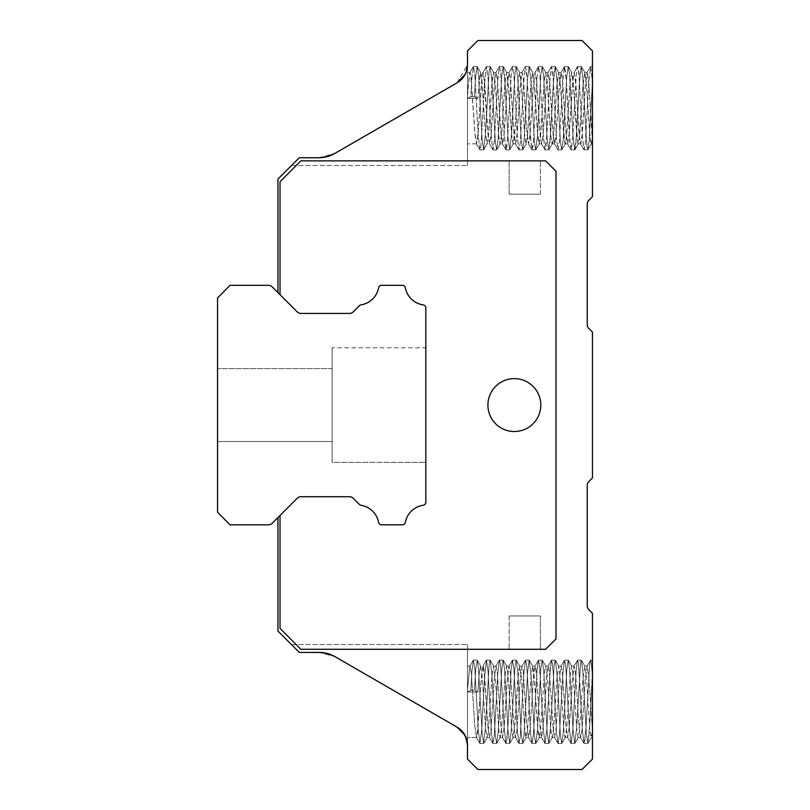 <?xml version="1.0" encoding="UTF-8"?>
<svg xmlns="http://www.w3.org/2000/svg" width="810" height="810" viewBox="0 0 810 810"><rect width="100%" height="100%" fill="white"/><g stroke="black" fill="none" stroke-linecap="round" stroke-linejoin="round"><path stroke-width="0.61" stroke-dasharray="4.05 3.04" d="M217.546 297.877L217.546 512.193L230.04 524.84L268.495 524.84A5.204 5.204 0 0 0 272.18 523.311L297.25 498.241A5.204 5.204 0 0 1 300.935 496.722L349.525 496.722A5.204 5.204 0 0 1 353.2 498.241L359.387 504.427A3.129 3.129 0 0 0 361.098 505.308A21.283 21.283 0 0 1 378.594 522.308A3.129 3.129 0 0 0 381.672 524.84L402.286 524.84A3.129 3.129 0 0 0 405.354 522.308A21.283 21.283 0 0 1 423.164 505.258A3.129 3.129 0 0 0 425.827 502.17L425.827 307.982A3.129 3.129 0 0 0 423.164 304.884A21.283 21.283 0 0 1 405.354 287.844A3.129 3.129 0 0 0 402.286 285.312L381.672 285.312A3.129 3.129 0 0 0 378.594 287.844A21.283 21.283 0 0 1 361.098 304.843A3.129 3.129 0 0 0 359.387 305.714L353.2 311.901A5.204 5.204 0 0 1 349.525 313.429L300.935 313.429A5.204 5.204 0 0 1 297.25 311.901L272.18 286.831A5.204 5.204 0 0 0 268.495 285.312L230.04 285.312L217.576 297.918M425.827 462.348L425.827 347.794L425.827 462.348L425.827 347.794L425.827 462.348L425.827 347.794L425.827 462.348L425.827 347.794L425.827 462.348L425.827 347.794L425.827 462.348L332.1 462.348L332.1 347.794L332.1 462.348L332.1 347.794L332.1 462.348L332.1 347.794L332.1 462.348L332.1 347.794L332.1 462.348L332.1 347.794L332.1 462.348L425.827 462.348L332.1 462.348M332.1 441.521L332.1 368.621L217.546 368.621L217.546 441.521L217.546 368.621L217.546 441.521L217.546 368.621L217.546 441.521L217.546 368.621L217.546 441.521L217.546 368.621L217.546 441.521L217.546 368.621L217.546 441.521L217.546 368.621L217.546 441.521L217.546 368.621L217.546 441.521L217.546 368.621L217.546 441.521L217.546 368.621L217.546 441.521L217.546 368.621L332.1 368.621L332.1 441.521L217.546 441.521L332.1 441.521L332.1 368.621L332.1 441.521L332.1 368.621L332.1 441.521L217.546 441.521L332.1 441.521L332.1 368.621L332.1 441.521L332.1 368.621L332.1 441.521L217.546 441.521M332.211 655.229L334.864 656.596A31.246 31.246 0 0 0 319.241 652.414L299.295 652.414L277.941 631.061L277.941 517.549L297.25 498.241A5.204 5.204 0 0 1 300.935 496.722L349.525 496.722A5.204 5.204 0 0 1 353.2 498.241L359.387 504.427A3.129 3.129 0 0 0 361.098 505.308A21.283 21.283 0 0 1 378.594 522.308A3.129 3.129 0 0 0 381.672 524.84L402.286 524.84A3.129 3.129 0 0 0 405.354 522.308A21.283 21.283 0 0 1 423.164 505.258A3.129 3.129 0 0 0 425.827 502.17L425.827 307.982A3.129 3.129 0 0 0 423.164 304.884A21.283 21.283 0 0 1 405.354 287.844A3.129 3.129 0 0 0 402.286 285.312L381.672 285.312A3.129 3.129 0 0 0 378.594 287.844A21.283 21.283 0 0 1 361.098 304.843A3.129 3.129 0 0 0 359.387 305.714L353.2 311.901A5.204 5.204 0 0 1 349.525 313.429L300.935 313.429A5.204 5.204 0 0 1 297.25 311.901L277.941 292.602L277.941 179.081L299.295 157.737L318.988 157.737A31.246 31.246 0 0 0 334.611 153.546L457.073 82.843L334.611 153.546L327.483 156.563M381.672 285.312A3.129 3.129 0 0 0 378.594 287.844A21.283 21.283 0 0 1 361.098 304.843A3.129 3.129 0 0 0 359.387 305.714L353.2 311.901A5.204 5.204 0 0 1 349.525 313.429L300.935 313.429A5.204 5.204 0 0 1 297.25 311.901L277.941 292.602M425.827 307.982A3.129 3.129 0 0 0 423.164 304.884A21.283 21.283 0 0 1 405.354 287.844M405.354 522.308A21.283 21.283 0 0 1 423.164 505.258A3.129 3.129 0 0 0 425.827 502.17L425.827 347.794L332.1 347.794M353.2 498.241L359.387 504.427A3.129 3.129 0 0 0 361.098 505.308A21.283 21.283 0 0 1 378.594 522.308M300.935 496.722L349.525 496.722M277.941 517.549L297.25 498.241M327.675 653.569L334.864 656.596L319.241 652.414L299.295 652.414L319.241 652.414L334.864 656.596L457.073 727.157A20.827 20.827 0 0 1 467.481 745.19L467.481 759.081L477.9 769.5L581.965 769.5A5.204 5.204 0 0 0 582.522 769.014L592.454 759.081L592.454 613.281L588.779 609.606A5.204 5.204 0 0 1 587.25 605.921L587.25 485.261A5.204 5.204 0 0 1 588.779 481.585L592.454 477.9L592.454 332.1L588.779 328.414A5.204 5.204 0 0 1 587.25 324.739L587.25 204.079A5.204 5.204 0 0 1 588.779 200.394L592.454 196.719L592.454 50.919L582.046 40.5L477.9 40.5L467.481 50.919L467.481 165.473L467.481 64.81A20.827 20.827 0 0 1 457.073 82.843L334.611 153.546L457.073 82.843L334.611 153.546L327.453 156.563M467.481 689.897L467.481 737.475L467.481 666.134L467.481 689.897L469.82 666.306L467.481 689.897M464.748 734.872L467.481 745.19L467.481 644.527L467.481 745.19L467.481 644.527L467.481 745.19L464.646 734.7M592.454 675.196L592.454 731.308L588.951 678.405L587.169 666.144L585.448 677.848L581.955 730.883L580.466 737.313L579.15 728.291L575.647 674.943L574.148 666.144L572.154 681.686L569.349 726.185L567.648 737.475L565.846 724.778L562.353 671.986L560.935 666.306L559.538 676.218L556.045 729.516L554.627 737.475L553.25 729.759L549.737 676.492L549.058 669.587L547.924 666.306L546.244 679.863L543.449 724.484L541.606 737.475L539.936 726.459L536.443 673.292L535.035 666.154L533.638 674.7L530.135 728.038L528.586 737.475L526.642 722.702L523.159 670.629L521.883 666.306L520.334 678.122L516.851 731.096L515.575 737.475L514.036 728.048L510.533 674.71L509.065 666.134L507.738 673.282L504.235 726.448L502.554 737.475L500.732 724.494L497.249 671.784L496.044 666.144L494.434 676.482L490.941 729.749L489.524 737.475L488.136 729.526L484.633 676.228L483.033 666.144L481.14 680.157L477.647 732.513L476.523 737.475L474.832 726.195L471.339 673.069L470.013 666.134L467.481 666.134L470.013 666.134L471.339 673.069L474.832 726.195L476.523 737.475L467.481 737.475L476.523 737.475L476.938 736.796L481.839 671.976L483.033 666.144L480.583 666.134L482.102 675.368L485.605 728.716L487.012 737.444L488.4 730.509L491.903 677.373L493.594 666.144L495.406 678.901L498.889 731.673L500.307 737.313L501.704 727.339L505.207 674.052L506.614 666.134L508.002 673.91L511.505 727.178L513.125 737.475L514.998 723.694L518.491 671.247L519.635 666.144L521.306 677.211L524.799 730.367L526.146 737.475L527.604 728.868L531.107 675.53L532.656 666.144L533.901 672.553L537.415 725.537L539.156 737.475L540.908 725.436L544.401 672.472L545.677 666.144L547.216 675.621L550.709 728.96L552.116 737.464L553.503 730.286L557.017 677.109L558.687 666.144L560.51 679.175L564.003 731.865L564.702 736.533L565.421 737.272L566.818 727.086L570.311 673.819L571.708 666.134L573.115 674.133L576.619 727.441L578.016 737.323L579.403 731.592L582.917 678.79L584.719 666.144L586.42 677.474L589.913 730.59L591.32 737.444L592.454 731.288L592.454 660.15L592.454 731.308L588.951 678.405L587.169 666.144L585.448 677.848L581.955 730.883L580.659 737.475L579.15 728.291L575.647 674.943L574.239 666.174L572.852 673.059L569.349 726.185L567.648 737.475L565.846 724.778L562.353 671.986L561.138 666.144L559.538 676.218L556.045 729.516L554.637 737.475L553.25 729.759L549.737 676.492L548.34 666.336L546.952 671.784L543.449 724.484L541.606 737.475L539.936 726.459L536.443 673.292L535.754 667.794L534.904 666.306L533.638 674.7L530.135 728.038L528.586 737.475L526.642 722.702L523.159 670.629L521.883 666.306L520.334 678.122L516.851 731.096L515.575 737.475L514.036 728.048L510.533 674.71L509.854 668.554L508.872 666.306L507.05 681.99L504.235 726.448L502.554 737.475L500.732 724.494L497.249 671.784L496.044 666.144L494.434 676.482L490.941 729.749L489.524 737.475L488.136 729.526L483.955 669.435L483.226 666.296L480.583 666.134L482.102 675.368L485.605 728.716L487.012 737.444L488.4 730.509L491.903 677.373L493.594 666.144L495.406 678.901L498.889 731.673L500.104 737.475L501.704 727.339L505.207 674.052L506.614 666.134L508.002 673.91L511.505 727.178L512.912 737.282L514.299 731.794L517.803 679.074L519.635 666.144L521.306 677.211L524.799 730.367L525.487 735.834L526.338 737.313L527.604 728.868L531.107 675.53L532.656 666.144L534.6 680.977L538.093 733.03L539.359 737.313L540.908 725.436L544.401 672.472L545.677 666.144L547.216 675.621L550.709 728.96L551.397 735.095L552.379 737.313L554.202 721.558L557.017 677.109L558.687 666.144L560.51 679.175L564.003 731.865L565.198 737.475L566.818 727.086L570.311 673.819L571.708 666.134L573.115 674.133L576.619 727.441L578.016 737.323L579.403 731.592L582.917 678.79L584.719 666.144L586.42 677.474L589.913 730.59L591.239 737.475L592.454 731.288L592.454 737.475L592.454 731.308L592.454 737.475L591.239 737.475L592.454 737.475L592.454 660.15L592.454 675.196L590.915 660.525L590.217 661.021L589.528 666.124L586.015 727.36L584.121 743.458L582.512 731.471L578.34 662.489L577.439 660.292L576.224 669.323L572.71 731.531L571.101 743.458L569.228 727.289L565.734 666.083L565.026 661L564.317 660.535L562.92 673.11L559.426 735.176L558.08 743.469L556.622 733.425L553.119 671.146L551.721 660.251L550.334 667.602L546.821 729.446L545.069 743.458L543.328 729.506L539.146 661.679L538.387 660.292L537.03 671.095L533.527 733.374L532.048 743.469L530.732 735.217L527.229 673.171L526.551 664.757L525.376 660.292L523.736 675.135L520.243 736.725L519.028 743.458L517.428 731.592L513.935 669.374L512.517 660.15L511.14 669.222L507.637 731.42L506.959 739.459L505.845 743.317L504.144 727.421L500.651 666.164L499.507 660.15L497.836 672.988L494.343 735.075L492.936 743.448L491.538 733.526L488.035 671.257L486.486 660.15L484.552 677.281L481.748 729.324L479.976 743.458L478.244 729.628L474.751 667.744L473.465 660.15L471.946 670.984L470.812 690.312L467.481 691.902L470.812 690.312L474.427 690.312L475.774 668.584L477.292 660.292L478.578 670.042L482.071 732.311L483.631 743.458L485.565 726.388L489.058 665.516L490.141 660.15L491.873 673.94L495.366 735.834L496.651 743.458L498.17 732.675L501.673 670.396L503.071 660.18L504.458 668.26L507.971 730.276L509.672 743.458L511.464 728.656L514.957 667.015L516.183 660.15L517.762 671.865L521.265 734.093L522.693 743.469L524.06 734.528L527.563 672.361L529.193 660.15L531.056 676.016L534.539 737.333L535.704 743.458L537.364 730.792L540.847 668.675L542.214 660.15L543.652 669.941L547.155 732.199L548.724 743.458L550.648 726.519L554.131 665.597L555.235 660.15L556.956 673.819L560.439 735.743L561.745 743.458L563.254 732.787L566.747 670.498L568.154 660.19L569.541 668.159L573.045 730.164L574.756 743.458L576.548 728.777L580.729 661.426L581.448 660.312L582.846 671.753L586.339 733.992L587.756 743.458L589.832 724.282L592.312 673.049L590.915 660.525L590.217 661.021L589.528 666.124L586.015 727.36L584.628 742.314L583.949 743.317L582.512 731.471L579.018 669.273L578.34 662.489L577.439 660.292L576.224 669.323L572.71 731.531L571.101 743.458L569.228 727.289L565.734 666.083L564.428 660.292L562.92 673.11L559.426 735.176L558.08 743.469L556.622 733.425L553.119 671.146L552.45 663.532L551.408 660.292L549.636 677.413L546.821 729.446L545.069 743.458L543.328 729.506L539.835 667.642L538.417 660.241L537.03 671.095L533.527 733.374L532.048 743.469L530.732 735.217L527.229 673.171L526.551 664.757L525.376 660.292L523.736 675.135L520.243 736.725L519.028 743.458L517.428 731.592L513.935 669.374L512.517 660.15L511.14 669.222L507.637 731.42L506.017 743.458L504.144 727.421L500.651 666.164L499.507 660.15L497.836 672.988L494.343 735.075L492.996 743.469L491.538 733.526L488.035 671.257L486.486 660.15L484.552 677.281L481.748 729.324L479.976 743.458L478.244 729.628L474.751 667.744L473.465 660.15L471.946 670.984L470.812 690.312L474.427 690.312L475.774 668.584L477.292 660.292L478.578 670.042L482.071 732.311L483.631 743.458L485.565 726.388L489.058 665.516L490.141 660.15L491.873 673.94L495.366 735.834L496.651 743.458L498.17 732.675L501.673 670.396L503.071 660.18L504.458 668.26L507.971 730.276L509.672 743.458L511.464 728.656L514.957 667.015L516.183 660.15L517.762 671.865L521.265 734.093L522.693 743.469L524.06 734.528L527.563 672.361L529.193 660.15L531.056 676.016L534.539 737.333L535.704 743.458L537.364 730.792L540.847 668.675L542.214 660.15L543.652 669.941L547.155 732.199L548.724 743.458L550.648 726.519L554.131 665.597L555.235 660.15L556.956 673.819L560.439 735.743L561.745 743.458L563.254 732.787L566.747 670.498L568.154 660.19L569.541 668.159L573.045 730.164L574.756 743.458L576.548 728.777L580.729 661.426L581.448 660.312L582.846 671.753L586.339 733.992L587.756 743.458L589.143 734.629L592.454 675.196M592.454 81.587L592.454 143.866L588.951 84.797L587.169 72.525L588.587 80.474L592.454 137.7L592.454 66.531L592.454 81.587L592.454 66.531L592.454 81.587L590.632 66.541L588.819 81.648L585.326 143.198L583.949 149.708L582.512 137.862L579.018 75.664L578.34 68.88L577.439 66.683L576.224 75.715L572.71 137.913L571.101 149.85L569.228 133.68L565.734 72.465L564.428 66.683L562.92 79.491L559.426 141.558L558.009 149.83L556.622 139.806L553.119 77.537L552.45 69.923L551.408 66.683L549.636 83.794L546.821 135.827L545.069 149.85L543.328 135.888L539.835 74.034L538.417 66.622L537.03 77.476L533.527 139.755L532.048 149.85L530.732 141.608L527.229 79.552L526.551 71.148L525.376 66.683L523.736 81.526L520.243 143.117L519.028 149.85L517.428 137.973L513.935 75.765L512.517 66.531L511.14 75.614L507.637 137.801L506.017 149.85L504.144 133.802L500.651 72.546L499.507 66.541L497.836 79.38L494.343 141.456L492.996 149.85L491.538 139.917L488.035 77.649L486.486 66.541L484.552 83.663L481.059 144.524L479.976 149.85L478.244 136.009L474.751 74.125L473.465 66.541L471.946 77.365L470.812 96.704L467.481 98.293L467.481 72.525L467.481 143.866L467.481 72.525L467.481 143.866L467.481 98.293L470.812 96.704L474.427 96.704L475.774 74.966L477.13 66.531L478.578 76.434L482.071 138.692L483.631 149.85L485.565 132.769L489.058 71.898L490.141 66.541L491.873 80.322L495.366 142.226L496.651 149.85L498.17 139.057L501.673 76.778L503.162 66.541L505.156 84.726L507.971 136.667L509.672 149.85L511.464 135.037L514.957 73.396L516.183 66.541L517.762 78.256L521.265 140.484L522.673 149.85L524.06 140.92L527.563 78.742L529.193 66.541L531.056 82.397L534.539 143.714L535.704 149.85L537.364 137.173L540.847 75.067L542.214 66.531L543.652 76.322L547.155 138.581L548.562 149.728L549.939 142.621L553.453 80.848L555.235 66.541L556.956 80.2L560.439 142.125L561.745 149.85L563.254 139.168L566.747 76.889L568.255 66.541L569.541 74.55L573.045 136.546L574.442 149.404L574.756 149.85L575.14 149.091L575.829 144.16L579.342 83.086L581.266 66.541L582.846 78.145L587.027 147.329L587.949 149.708L589.143 141.021L592.454 81.587L590.632 66.541L588.819 81.648L585.326 143.198L584.121 149.85L582.512 137.862L579.018 75.664L577.611 66.531L576.224 75.715L572.71 137.913L571.313 149.637L569.936 143.157L566.423 81.587L564.59 66.541L562.92 79.491L559.426 141.558L557.918 149.708L556.622 139.806L553.119 77.537L551.58 66.541L549.636 83.794L546.142 144.595L544.897 149.708L543.328 135.888L539.835 74.034L538.559 66.541L537.03 77.476L533.527 139.755L532.848 146.985L531.876 149.708L530.044 131.473L527.229 79.552L525.538 66.541L523.736 81.526L520.243 143.117L518.866 149.708L517.428 137.973L513.935 75.765L512.517 66.531L511.14 75.614L507.637 137.801L506.959 145.84L505.845 149.708L504.144 133.802L500.651 72.546L499.507 66.541L497.836 79.38L494.343 141.456L492.936 149.83L491.538 139.917L488.035 77.649L486.486 66.541L484.552 83.663L481.059 144.524L479.976 149.85L478.244 136.009L474.751 74.125L473.465 66.541L471.946 77.365L470.812 96.704L474.427 96.704L475.774 74.966L477.292 66.683L478.578 76.434L482.071 138.692L483.631 149.85L485.565 132.769L489.058 71.898L490.141 66.541L491.873 80.322L495.366 142.226L496.651 149.85L498.17 139.057L501.673 76.778L503.071 66.572L504.458 74.641L507.971 136.667L509.672 149.85L511.464 135.037L514.957 73.396L516.183 66.541L517.762 78.256L521.265 140.484L522.673 149.85L524.06 140.92L527.563 78.742L529.193 66.541L531.056 82.397L534.539 143.714L535.704 149.85L537.364 137.173L540.847 75.067L542.214 66.531L543.652 76.322L547.155 138.581L548.724 149.85L550.648 132.901L554.131 71.979L555.235 66.541L556.956 80.2L560.439 142.125L561.745 149.85L563.254 139.168L566.747 76.889L568.154 66.582L569.541 74.55L573.045 136.546L574.756 149.85L576.548 135.159L580.031 73.487L581.266 66.541L582.846 78.145L586.339 140.383L587.756 149.85L589.143 141.021L592.454 81.587L592.454 143.866L592.454 81.587M465.234 74.226L467.289 67.645M299.295 157.737L291.559 165.473L299.295 157.737L291.559 165.473L299.295 157.737L318.988 157.737L299.295 157.737M280.027 294.678L280.027 181.683L280.027 294.678L280.027 181.683L300.854 160.856L545.596 160.856L556.004 171.274L556.004 638.877L545.596 649.286L300.854 649.286L280.027 628.459L280.027 515.464M300.854 649.286L280.027 628.459L300.854 649.286L545.596 649.286L300.854 649.286M556.004 638.877L545.596 649.286L556.004 638.877L556.004 171.274L556.004 638.877M545.596 160.856L556.004 171.274L545.596 160.856L300.854 160.856L545.596 160.856M280.027 181.683L300.854 160.856L280.027 181.683M464.748 75.117L462.844 77.912L457.073 82.843L462.156 78.722L465.861 72.87M467.005 69.245L467.481 64.81L457.073 82.843M326.541 156.806L318.988 157.737L327.027 156.684M318.988 157.737L334.611 153.546M467.481 98.354L477.89 98.354L467.481 98.354M592.454 137.67L591.432 143.694L590.348 140.829L586.167 80.878L584.729 72.525L582.653 88.654L579.869 133.073L578.462 143.593L577.753 143.036L573.561 85.992L571.708 72.525L570.068 83.096L566.554 136.333L565.167 143.856L563.76 135.695L560.267 82.387L558.687 72.525L556.753 86.802L553.24 139.067L552.552 143.248L551.853 143.451L550.466 132.334L546.952 79.258L545.677 72.525L544.158 81.547L540.655 134.895L539.166 143.856L537.85 137.082L534.357 83.997L532.656 72.525L530.854 85.04L527.351 137.872L525.963 143.724L524.556 133.954L521.053 80.635L519.635 72.525L518.248 80.099L514.755 133.336L513.125 143.856L511.94 138.348L508.447 85.708L506.614 72.525L504.954 83.359L501.451 136.566L500.053 143.856L498.646 135.462L495.153 82.134L493.604 72.525L492.338 78.752L488.845 131.686L487.093 143.856L485.352 132.06L481.839 79.046L480.451 72.596L477.89 98.354L479.986 73.892L480.705 72.586L481.383 75.32L485.605 135.108L487.012 143.836L488.4 136.89L491.903 83.764L493.594 72.525L495.406 85.283L498.889 138.054L500.104 143.856L501.704 133.731L505.207 80.433L506.614 72.525L508.002 80.291L511.505 133.569L513.125 143.856L514.998 130.076L518.491 77.628L519.635 72.525L521.306 83.592L524.799 136.758L526.146 143.866L527.604 135.26L531.107 81.911L532.656 72.525L533.901 78.945L537.415 131.929L539.156 143.856L540.908 131.817L544.401 78.864L545.677 72.525L547.216 82.002L550.709 135.341L552.116 143.846L553.503 136.677L557.017 83.501L558.687 72.525L560.51 85.566L564.702 142.914L565.421 143.653L566.818 133.468L570.311 80.21L571.708 72.525L573.115 80.524L576.619 133.822L578.016 143.704L579.403 137.973L582.917 85.182L584.719 72.525L586.42 83.865L589.913 136.971L591.239 143.866L592.454 137.67M467.481 96.279L469.577 73.356L470.266 72.789L470.985 76.221L475.176 136.485L476.563 143.856L477.971 135.543L481.464 82.225L482.831 72.687L483.58 73.71L487.772 131.584L489.544 143.856L491.275 132.162L494.778 79.127L496.166 72.586L497.573 81.699L501.076 135.047L502.554 143.866L503.881 136.941L507.374 83.825L509.065 72.525L510.189 77.466L513.682 129.833L515.575 143.856L517.175 133.792L520.678 80.494L522.085 72.525L523.483 80.241L526.976 133.508L528.596 143.856L529.791 138.227L533.284 85.526L535.106 72.525L536.777 83.531L540.29 136.708L541.677 143.846L543.085 135.31L546.578 81.972L548.117 72.525L549.393 78.894L552.886 131.858L554.627 143.856L555.701 139.391L559.194 87.318L561.138 72.525L562.677 81.952L566.18 135.29L567.648 143.866L568.985 136.728L572.478 83.562L574.158 72.525L575.991 85.495L579.494 138.206L580.881 143.664L582.289 133.528L585.792 80.261L587.169 72.525L585.448 84.23L581.955 137.275L580.659 143.856L579.15 134.683L575.647 81.334L574.239 72.556L572.852 79.451L569.349 132.567L567.648 143.856L565.846 131.159L562.353 78.378L561.138 72.525L559.538 82.61L556.045 135.898L554.637 143.866L553.25 136.141L549.737 82.873L548.117 72.525L546.244 86.245L542.751 138.713L541.606 143.856L539.936 132.85L536.443 79.674L535.096 72.525L533.638 81.081L530.135 134.419L528.586 143.856L526.642 129.084L523.159 77.011L522.085 72.525L520.334 84.503L516.851 137.487L515.575 143.856L514.036 134.43L510.533 81.091L509.125 72.546L507.738 79.663L504.235 132.83L502.554 143.856L500.732 130.876L497.249 78.175L496.044 72.525L494.434 82.863L490.941 136.131L489.534 143.866L488.136 135.908L484.633 82.62L483.226 72.687L481.839 78.368L478.335 131.149L476.523 143.856L474.832 132.577L470.65 74.074L469.921 72.556L469.253 75.067L467.481 96.279M460.495 729.628L462.55 731.724M464.201 733.971L465.861 737.13M467.005 740.755L467.481 745.19M319.241 652.414L299.295 652.414L324.071 652.789M477.89 691.973L467.481 691.973L477.89 691.973L479.297 672.685L480.583 666.144L479.297 672.685L477.89 691.973L474.427 690.312L477.89 691.973M540.807 405.071A26.457 26.457 0 0 1 501.127 427.984A26.457 26.457 0 0 1 501.127 382.168A26.457 26.457 0 0 1 540.807 405.071A26.457 26.457 0 0 1 501.127 427.984A26.457 26.457 0 0 1 501.127 382.168A26.457 26.457 0 0 1 540.807 405.071A26.457 26.457 0 0 1 501.127 427.984A26.457 26.457 0 0 1 501.127 382.168A26.457 26.457 0 0 1 540.807 405.071M540.381 649.286L509.146 649.286L540.381 649.286L509.146 649.286L540.381 649.286L540.381 615.964L509.146 615.964L540.381 615.964L509.146 615.964L540.381 615.964L540.381 649.286M509.146 160.856L540.381 160.856L509.146 160.856L540.381 160.856L509.146 160.856L509.146 194.187L540.381 194.187L509.146 194.187L540.381 194.187L509.146 194.187L509.146 160.856M477.89 98.354L474.427 96.704L477.89 98.354M332.1 368.621L217.546 368.621M587.169 72.525L584.729 72.525L587.169 72.525M561.138 72.525L558.687 72.525L561.138 72.525M548.117 72.525L545.677 72.525L548.117 72.525M522.085 72.525L519.635 72.525L522.085 72.525M509.065 72.525L506.614 72.525L509.065 72.525M496.044 72.525L493.604 72.525L496.044 72.525M470.013 72.525L467.481 72.525L470.013 72.525M592.454 143.866L591.229 143.866L592.454 143.866M580.659 143.866L578.219 143.866L580.659 143.866M567.648 143.866L565.198 143.866L567.648 143.866M554.627 143.866L552.177 143.866L554.627 143.866M541.606 143.866L539.166 143.866L541.606 143.866M515.575 143.866L513.125 143.866L515.575 143.866M502.554 143.866L500.114 143.866L502.554 143.866M476.523 143.866L467.481 143.866L476.523 143.866M587.169 666.134L584.719 666.134L587.169 666.134M574.148 666.134L571.708 666.134L574.148 666.134M561.138 666.134L558.687 666.134L561.138 666.134M548.117 666.134L545.677 666.134L548.117 666.134M535.096 666.134L532.656 666.134L535.096 666.134M522.085 666.134L519.635 666.134L522.085 666.134M509.065 666.134L506.614 666.134L509.065 666.134M496.044 666.134L493.594 666.134L496.044 666.134M580.659 737.475L578.219 737.475L580.659 737.475M567.648 737.475L565.198 737.475L567.648 737.475M554.627 737.475L552.177 737.475L554.627 737.475M541.606 737.475L539.156 737.475L541.606 737.475M528.586 737.475L526.146 737.475L528.586 737.475M515.575 737.475L513.125 737.475L515.575 737.475M502.554 737.475L500.104 737.475L502.554 737.475M489.534 737.475L487.093 737.475L489.534 737.475M291.408 644.527L467.481 644.527L291.408 644.527M291.559 165.473L467.481 165.473L291.559 165.473M540.381 194.187L540.381 160.856L540.381 194.187M509.146 615.964L509.146 649.286L509.146 615.964M590.47 660.282L586.987 666.286L590.47 660.282M583.959 743.337L580.476 737.323L583.959 743.337M577.449 660.282L573.966 666.286L577.449 660.282M570.939 743.337L567.456 737.333L570.939 743.337M564.438 660.271L560.955 666.286L564.438 660.271M557.928 743.337L554.445 737.333L557.928 743.337M551.418 660.271L547.935 666.286L551.418 660.271M544.907 743.347L541.424 737.333L544.907 743.347M538.397 660.271L534.914 666.276L538.397 660.271M531.897 743.347L528.414 737.333L531.897 743.347M525.386 660.271L521.903 666.276L525.386 660.271M518.876 743.347L515.393 737.333L518.876 743.347M512.365 660.261L508.882 666.276L512.365 660.261M505.865 743.347L502.372 737.343L505.865 743.347M499.355 660.261L495.872 666.276L499.355 660.261M492.844 743.357L489.361 737.343L492.844 743.357M486.334 660.261L482.851 666.276L486.334 660.261M479.824 743.357L476.341 737.343L479.824 743.357M473.324 660.251L469.83 666.265L473.324 660.251M477.272 660.251L480.765 666.276L477.272 660.251M483.783 743.357L487.276 737.343L483.783 743.357M490.293 660.261L493.776 666.276L490.293 660.261M496.803 743.357L500.286 737.333L496.803 743.357M503.314 660.261L506.797 666.276L503.314 660.261M509.824 743.347L513.307 737.333L509.824 743.347M516.334 660.261L519.817 666.276L516.334 660.261M522.845 743.347L526.328 737.333L522.845 743.347M529.355 660.271L532.838 666.276L529.355 660.271M535.856 743.347L539.349 737.333L535.856 743.347M542.366 660.271L545.859 666.276L542.366 660.271M548.876 743.347L552.359 737.333L548.876 743.347M555.387 660.271L558.87 666.276L555.387 660.271M561.897 743.337L565.38 737.333L561.897 743.337M568.407 660.271L571.89 666.286L568.407 660.271M574.918 743.337L578.401 737.333L574.918 743.337M581.428 660.282L584.911 666.286L581.428 660.282M587.938 743.337L591.421 737.333L587.938 743.337M592.454 660.15L590.632 660.15L592.454 660.15M581.266 660.15L577.611 660.15L581.266 660.15M568.255 660.15L564.59 660.15L568.255 660.15M555.235 660.15L551.58 660.15L555.235 660.15M542.214 660.15L538.559 660.15L542.214 660.15M529.193 660.15L525.538 660.15L529.193 660.15M516.183 660.15L512.517 660.15L516.183 660.15M503.162 660.15L499.507 660.15L503.162 660.15M490.141 660.15L486.486 660.15L490.141 660.15M477.13 660.15L473.465 660.15L477.13 660.15M587.776 743.469L584.121 743.469L587.776 743.469M574.756 743.469L571.101 743.469L574.756 743.469M561.745 743.469L558.08 743.469L561.745 743.469M548.724 743.469L545.069 743.469L548.724 743.469M535.704 743.469L532.048 743.469L535.704 743.469M522.693 743.469L519.028 743.469L522.693 743.469M509.672 743.469L506.017 743.469L509.672 743.469M496.651 743.469L492.996 743.469L496.651 743.469M483.631 743.469L479.976 743.469L483.631 743.469M591.421 143.714L587.938 149.718L591.421 143.714M584.911 72.667L581.428 66.663L584.911 72.667M578.401 143.714L574.918 149.718L578.401 143.714M571.89 72.667L568.407 66.663L571.89 72.667M565.38 143.714L561.897 149.728L565.38 143.714M558.87 72.667L555.387 66.663L558.87 72.667M552.359 143.724L548.876 149.728L552.359 143.724M545.859 72.667L542.366 66.653L545.859 72.667M539.349 143.724L535.856 149.728L539.349 143.724M532.838 72.667L529.355 66.653L532.838 72.667M526.328 143.724L522.845 149.739L526.328 143.724M519.817 72.667L516.334 66.653L519.817 72.667M513.307 143.724L509.824 149.739L513.307 143.724M506.797 72.667L503.314 66.643L506.797 72.667M500.286 143.724L496.803 149.739L500.286 143.724M493.776 72.657L490.293 66.643L493.776 72.657M487.276 143.724L483.783 149.739L487.276 143.724M480.765 72.657L477.272 66.643L480.765 72.657M590.47 66.663L586.987 72.677L590.47 66.663M583.959 149.718L580.476 143.714L583.959 149.718M577.449 66.663L573.966 72.667L577.449 66.663M570.939 149.728L567.456 143.714L570.939 149.728M564.438 66.663L560.955 72.667L564.438 66.663M557.928 149.728L554.445 143.714L557.928 149.728M551.418 66.663L547.935 72.667L551.418 66.663M544.907 149.728L541.424 143.724L544.907 149.728M538.397 66.653L534.914 72.667L538.397 66.653M531.897 149.728L528.414 143.724L531.897 149.728M525.386 66.653L521.903 72.667L525.386 66.653M518.876 149.739L515.393 143.724L518.876 149.739M512.365 66.653L508.882 72.657L512.365 66.653M505.865 149.739L502.372 143.724L505.865 149.739M499.355 66.643L495.872 72.657L499.355 66.643M492.844 149.739L489.361 143.724L492.844 149.739M486.334 66.643L482.851 72.657L486.334 66.643M479.824 149.739L476.341 143.734L479.824 149.739M473.324 66.643L469.83 72.657L473.324 66.643M592.454 66.531L590.632 66.531L592.454 66.531M581.266 66.531L577.611 66.531L581.266 66.531M568.255 66.531L564.59 66.531L568.255 66.531M555.235 66.531L551.58 66.531L555.235 66.531M542.214 66.531L538.559 66.531L542.214 66.531M529.193 66.531L525.538 66.531L529.193 66.531M516.183 66.531L512.517 66.531L516.183 66.531M503.162 66.531L499.507 66.531L503.162 66.531M490.141 66.531L486.486 66.531L490.141 66.531M477.13 66.531L473.465 66.531L477.13 66.531M587.776 149.85L584.121 149.85L587.776 149.85M574.756 149.85L571.101 149.85L574.756 149.85M561.745 149.85L558.08 149.85L561.745 149.85M548.724 149.85L545.069 149.85L548.724 149.85M535.704 149.85L532.048 149.85L535.704 149.85M522.693 149.85L519.028 149.85L522.693 149.85M509.672 149.85L506.017 149.85L509.672 149.85M496.651 149.85L492.996 149.85L496.651 149.85M483.631 149.85L479.976 149.85L483.631 149.85"/><path stroke-width="1.21" d="M217.546 297.877L217.546 512.193L230.04 524.84L268.495 524.84A5.204 5.204 0 0 0 272.18 523.311L297.25 498.241A5.204 5.204 0 0 1 300.935 496.722L349.525 496.722A5.204 5.204 0 0 1 353.2 498.241L359.387 504.427A3.129 3.129 0 0 0 361.098 505.308A21.283 21.283 0 0 1 378.594 522.308A3.129 3.129 0 0 0 381.672 524.84L402.286 524.84A3.129 3.129 0 0 0 405.354 522.308A21.283 21.283 0 0 1 423.164 505.258A3.129 3.129 0 0 0 425.827 502.17L425.827 307.982A3.129 3.129 0 0 0 423.164 304.884A21.283 21.283 0 0 1 405.354 287.844A3.129 3.129 0 0 0 402.286 285.312L381.672 285.312A3.129 3.129 0 0 0 378.594 287.844A21.283 21.283 0 0 1 361.098 304.843A3.129 3.129 0 0 0 359.387 305.714L353.2 311.901A5.204 5.204 0 0 1 349.525 313.429L300.935 313.429A5.204 5.204 0 0 1 297.25 311.901L272.18 286.831A5.204 5.204 0 0 0 268.495 285.312L230.04 285.312L217.576 297.918M405.354 287.844A3.129 3.129 0 0 0 402.286 285.312L381.672 285.312M425.827 347.794L425.827 307.982M378.594 522.308A3.129 3.129 0 0 0 381.672 524.84L402.286 524.84A3.129 3.129 0 0 0 405.354 522.308M349.525 496.722A5.204 5.204 0 0 1 353.2 498.241M297.25 498.241A5.204 5.204 0 0 1 300.935 496.722M332.211 655.229L325.144 652.971L319.241 652.414L299.295 652.414L277.941 631.061L277.941 517.549M319.241 652.414A31.246 31.246 0 0 1 334.864 656.596L457.073 727.157A20.827 20.827 0 0 1 467.481 745.19L466.084 737.667L462.844 732.088L457.073 727.157L464.748 734.872M467.481 745.19L467.481 759.081L477.9 769.5L581.965 769.5A5.204 5.204 0 0 0 582.522 769.014L592.454 759.081L592.454 613.281L588.779 609.606A5.204 5.204 0 0 1 587.25 605.921L587.25 485.261A5.204 5.204 0 0 1 588.779 481.585L592.454 477.9L592.454 332.1L588.779 328.414A5.204 5.204 0 0 1 587.25 324.739L587.25 204.079A5.204 5.204 0 0 1 588.779 200.394L592.454 196.719L592.454 50.919L582.046 40.5L477.9 40.5L467.481 50.919L467.481 64.81A20.827 20.827 0 0 1 457.073 82.843L465.234 74.226M467.289 67.645L467.481 64.81L466.084 72.333L464.748 75.117M457.073 82.843L334.611 153.546A31.246 31.246 0 0 1 318.988 157.737L327.483 156.563M277.941 292.602L277.941 179.081L299.295 157.737L318.988 157.737M465.861 72.87L467.005 69.245M327.027 156.684L334.611 153.546M327.453 156.563L326.541 156.806M464.646 734.7L457.073 727.157L460.495 729.628M462.55 731.724L464.201 733.971M465.861 737.13L467.005 740.755M327.675 653.569L324.071 652.789M280.027 294.678L280.027 181.683L300.854 160.856L545.596 160.856L556.004 171.274L556.004 638.877L545.596 649.286L300.854 649.286L280.027 628.459L280.027 515.464M540.807 405.071A26.457 26.457 0 0 1 501.127 427.984A26.457 26.457 0 0 1 501.127 382.168A26.457 26.457 0 0 1 540.807 405.071"/></g></svg>
